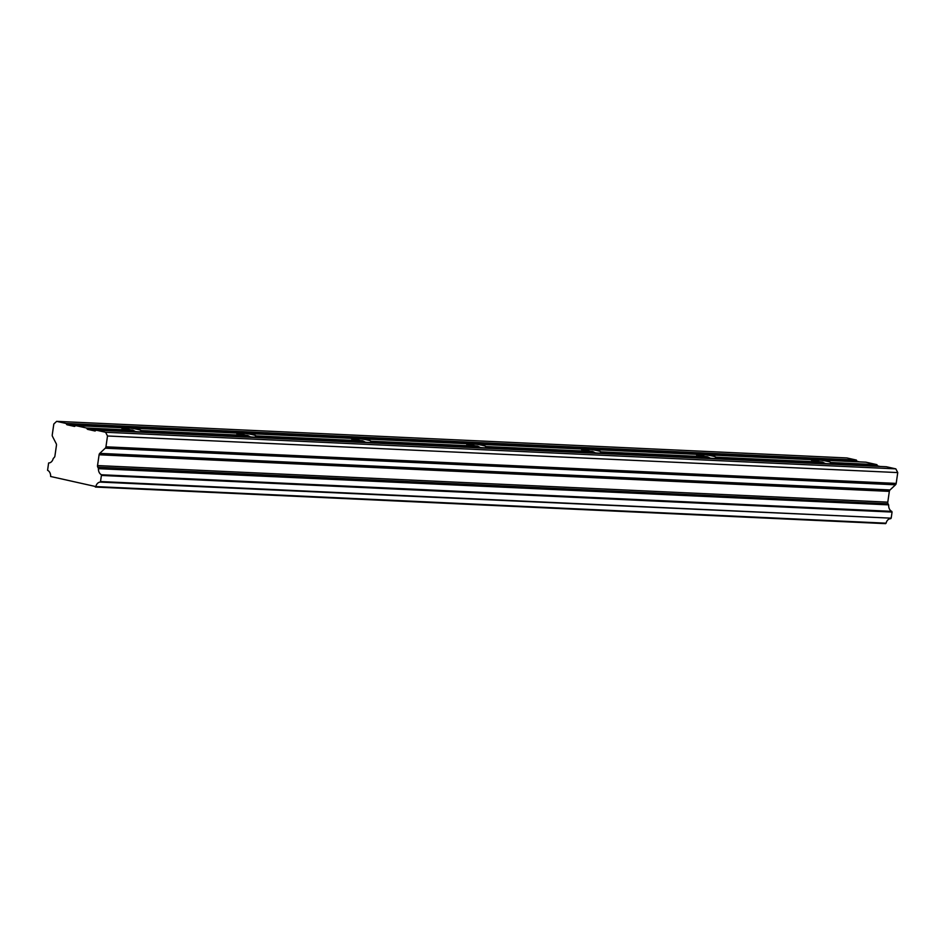 <?xml version="1.0" encoding="UTF-8"?>
<svg xmlns="http://www.w3.org/2000/svg" width="945" height="945" viewBox="0 0 945 945"><rect width="100%" height="100%" fill="white"/><g stroke="black" fill="none" stroke-linecap="round" stroke-linejoin="round"><path stroke-width="1.42" d="M101.812 475.465L892.056 512.072L891.749 511.351L101.493 474.756L100.442 482.104A6.166 4.595 -87.3 0 0 95.835 486.58L50.628 476.493A6.166 4.595 -87.3 0 0 47.569 470.315L48.62 462.967A6.166 4.595 -87.3 0 0 53.203 458.585L54.231 457.451A2.055 1.536 92.7 0 0 54.904 456.092L56.464 445.272A2.185 1.618 92.7 0 0 56.216 443.666L52.507 436.436A2.162 1.607 92.7 0 1 52.258 434.83L53.818 424.01L56.641 421.352L66.115 423.466L66.575 424.34L856.82 460.936A1.075 0.803 -87.3 0 0 857.328 461.373L859.631 461.881M96.118 430.152L886.363 466.747L895.836 468.862L897.75 472.583L896.191 483.403L105.946 446.808L107.506 435.988L105.592 432.267L96.118 430.152L95.457 430.79A1.075 0.803 92.7 0 1 94.854 430.967L87.613 429.361L135.607 431.582A9.71 0.839 8.2 0 0 138.36 431.782A9.71 0.839 8.2 0 0 140.191 431.794L250.543 436.897L247.814 435.503A9.71 0.839 -171.8 0 1 236.746 433.082A9.71 0.839 -171.8 0 1 236.758 433.046L236.817 433.708M242.522 434.18L241.849 434.145A9.71 0.839 8.2 0 0 239.097 433.944A9.71 0.839 8.2 0 0 238.908 433.932M250.543 436.897A9.71 0.839 8.2 0 0 253.307 437.11A9.71 0.839 8.2 0 0 255.138 437.11L365.491 442.225L362.762 440.831A9.71 0.839 -171.8 0 1 351.694 438.397A9.71 0.839 -171.8 0 1 351.705 438.362L351.764 439.023M135.607 431.582L132.867 430.188L86.645 428.038L87.094 428.924L134.048 431.097M86.645 428.038L75.588 425.581L121.822 427.719A9.71 0.839 8.2 0 0 121.799 427.754A9.71 0.839 8.2 0 0 132.867 430.188M121.822 427.719L121.881 428.38M127.575 428.853L126.902 428.829A9.71 0.839 8.2 0 0 124.149 428.617A9.71 0.839 8.2 0 0 123.972 428.605M365.491 442.225A9.71 0.839 8.2 0 0 368.255 442.437A9.71 0.839 8.2 0 0 370.086 442.437L480.438 447.552A9.71 0.839 8.2 0 0 483.19 447.753A9.71 0.839 8.2 0 0 485.033 447.765L595.385 452.868A9.71 0.839 8.2 0 0 598.138 453.08A9.71 0.839 8.2 0 0 599.969 453.08L710.333 458.195A9.71 0.839 8.2 0 0 713.085 458.408A9.71 0.839 8.2 0 0 714.916 458.408L825.268 463.522L822.54 462.117A9.71 0.839 -171.8 0 1 811.471 459.695A9.71 0.839 -171.8 0 1 811.483 459.66L811.542 460.321M817.248 460.794L816.574 460.77A9.71 0.839 8.2 0 0 813.822 460.558A9.71 0.839 8.2 0 0 813.633 460.546M825.268 463.522A9.71 0.839 8.2 0 0 828.033 463.723A9.71 0.839 8.2 0 0 829.864 463.735L877.338 465.519A1.063 0.791 -87.3 0 0 877.858 465.956L880.161 466.464M710.333 458.195L707.592 456.801A9.71 0.839 -171.8 0 1 696.524 454.368A9.71 0.839 -171.8 0 1 696.548 454.332L696.607 454.994M702.3 455.478L701.627 455.443A9.71 0.839 8.2 0 0 698.875 455.23A9.71 0.839 8.2 0 0 698.698 455.23M595.385 452.868L592.657 451.474A9.71 0.839 -171.8 0 1 581.577 449.052A9.71 0.839 -171.8 0 1 581.6 449.005L581.659 449.666M587.353 450.151L586.691 450.115A9.71 0.839 8.2 0 0 583.927 449.914A9.71 0.839 8.2 0 0 583.75 449.903M480.438 447.552L477.709 446.158A9.71 0.839 -171.8 0 1 466.641 443.725A9.71 0.839 -171.8 0 1 466.653 443.689L466.712 444.351M472.405 444.823L471.744 444.8A9.71 0.839 8.2 0 0 468.98 444.587A9.71 0.839 8.2 0 0 468.803 444.575M357.47 439.508L356.797 439.472A9.71 0.839 8.2 0 0 354.044 439.26A9.71 0.839 8.2 0 0 353.855 439.26M105.946 446.808A2.162 1.607 92.7 0 1 105.261 448.202L895.517 484.797L890.013 489.971A2.185 1.618 -87.3 0 0 889.339 491.376L887.78 502.161A2.055 1.536 -87.3 0 0 888.028 503.768L888.595 504.866L98.434 468.673A6.166 4.595 -87.3 0 0 101.493 474.756M98.351 468.271L97.784 467.173A2.055 1.536 92.7 0 1 97.536 465.566L99.095 454.781A2.185 1.618 92.7 0 1 99.768 453.376L105.261 448.202M75.588 425.581L74.927 426.207A1.063 0.791 92.7 0 1 74.324 426.396L67.083 424.777A1.075 0.803 92.7 0 1 66.575 424.34M56.641 421.352L846.897 457.947L856.371 460.061L856.82 460.936M876.889 464.645L830.667 462.495A9.71 0.839 8.2 0 0 830.69 462.459A9.71 0.839 8.2 0 0 819.61 460.038L865.844 462.176L876.889 464.645L877.338 465.519M895.517 484.797A2.162 1.607 -87.3 0 0 896.191 483.403M98.434 468.673L888.595 504.866M888.678 505.268A6.166 4.595 -87.3 0 0 891.749 511.351M892.056 512.072L891.182 518.167L100.938 481.572M100.442 482.104L891.182 518.167M890.686 518.71A6.166 4.595 -87.3 0 0 886.091 523.176L95.421 487.053M887.78 502.161L97.536 465.566M107.506 435.988L897.75 472.583M105.592 432.267L895.836 468.862M856.371 460.061L66.115 423.466M888.028 503.768L97.784 467.173M255.138 437.11L255.941 435.881A9.71 0.839 -171.8 0 0 255.965 435.846A9.71 0.839 -171.8 0 0 244.897 433.412L242.203 434.18M140.191 431.794L248.996 436.413M247.814 435.503L140.994 430.566A9.71 0.839 -171.8 0 0 141.018 430.518A9.71 0.839 -171.8 0 0 129.949 428.097L127.256 428.853M140.994 430.566L140.722 431.404M819.61 460.038L816.929 460.794M830.667 462.495L830.395 463.345M714.916 458.408L823.721 463.038M822.54 462.117L715.719 457.179A9.71 0.839 -171.8 0 0 715.743 457.144A9.71 0.839 -171.8 0 0 704.675 454.71L701.981 455.466M715.719 457.179L715.448 458.018M599.969 453.08L708.774 457.711M707.592 456.801L600.784 451.852A9.71 0.839 -171.8 0 1 600.784 451.852A9.71 0.839 -171.8 0 0 589.727 449.383L587.034 450.151M600.784 451.852L600.5 452.69M485.033 447.765L593.826 452.383M592.657 451.474L485.836 446.524A9.71 0.839 -171.8 0 1 485.836 446.524A9.71 0.839 -171.8 0 0 474.78 444.067L472.087 444.823M485.836 446.524L485.565 447.375M370.086 442.437L478.879 447.068M477.709 446.158L370.889 441.209A9.71 0.839 -171.8 0 1 370.889 441.209A9.71 0.839 -171.8 0 0 359.832 438.74L357.139 439.496M370.889 441.209L370.617 442.047M362.762 440.831L255.941 435.881M244.897 433.412L351.705 438.362M129.949 428.097L236.758 433.046M704.675 454.71L811.483 459.66M589.727 449.383L696.548 454.332M474.78 444.067L581.6 449.005M359.832 438.74L466.653 443.689M886.091 523.176L95.835 486.58M99.095 454.781L889.339 491.376M890.013 489.971L99.768 453.376M829.864 463.735L877.858 465.956M67.083 424.777L857.328 461.373M255.67 436.732L363.931 441.74M95.35 487.053L885.595 523.648"/></g></svg>
